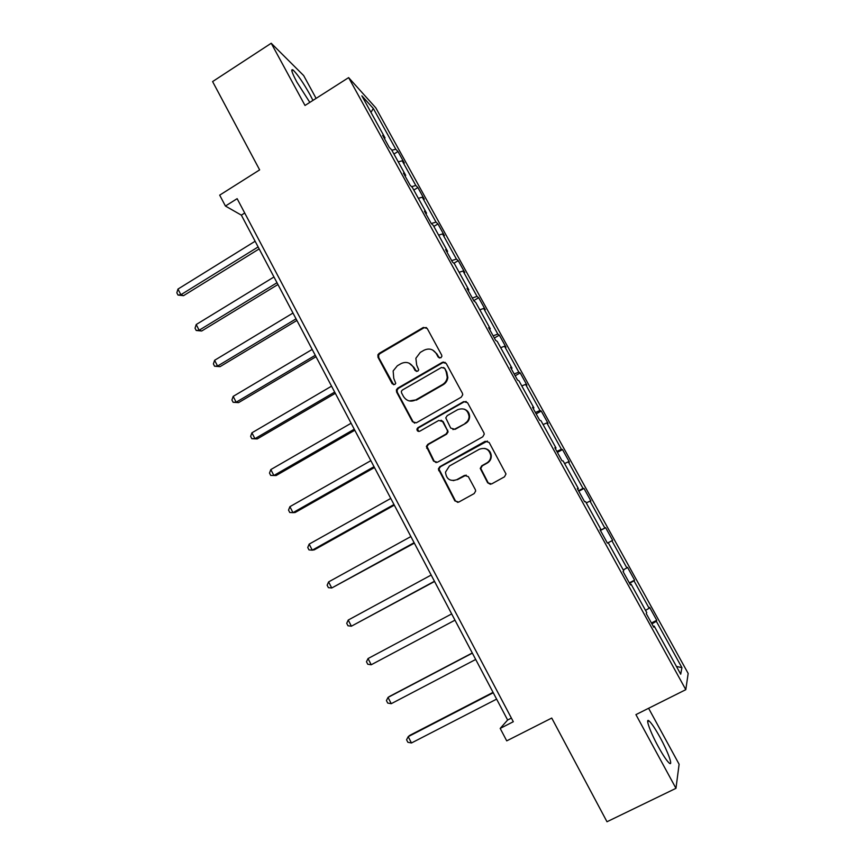<?xml version="1.0" encoding="UTF-8"?>
<svg xmlns="http://www.w3.org/2000/svg" width="865" height="865" viewBox="0 0 865 865"><rect width="100%" height="100%" fill="white"/><g stroke="black" fill="none" stroke-linecap="round" stroke-linejoin="round"><path stroke-width="1.3" d="M440.858 357.829L441.874 356.315L441.658 355.05L427.213 328.473L423.374 327.435L379.119 353.396L377.908 354.78L378.005 357.31L392.159 383.757L394.818 384.514L395.748 383.336L393.759 378.329L393.153 370.934L397.338 365.776L401.025 363.624C406.053 361.321 410.118 362.457 413.211 367.03L415.07 370.469L417.741 371.226L418.725 369.896L416.671 365.019L415.87 358.283L420.271 352.412L423.991 350.249C429.072 347.925 433.17 349.049 436.295 353.634L438.166 357.083L440.858 357.829M660.125 737.51C655.335 728.838 651.669 723.324 649.128 720.999C645.009 717.247 650.026 731.606 658.168 746.441C663.001 755.21 666.688 760.746 669.218 763.06C673.435 766.801 668.04 751.88 660.125 737.51M312.946 100.394L310.092 94.836C303.226 82.64 297.549 74.368 293.094 70.022C290.532 68.443 291.797 72.465 296.879 82.099L309.821 102.394M316.103 98.383L303.669 75.569L271.221 43.25L212.595 81.58L259.641 169.886L219.688 195.144L225.43 206.043L241.346 215.136L507.636 720.015L500.186 728.416L506.728 740.862L551.74 718.058L606.992 821.75L675.965 788.329L679.112 764.238L648.599 708.273M487.644 482.778L491.579 483.957L504.49 476.82L505.993 473.977L489.125 442.426L485.189 441.291L439.809 466.722L438.35 468.971L454.86 500.911L458.753 502.089L474.171 493.569L475.674 490.996L475.318 489.59L468.322 476.604L464.418 475.436L456.785 479.686C450.124 481.686 446.362 479.178 445.486 472.16L449.432 465.986L479.329 449.249C485.481 447.173 489.298 449.324 490.801 455.704C490.823 458.904 489.482 461.326 486.779 462.991L481.762 465.781L480.248 468.408L487.644 482.778L490.433 484.303M500.186 728.416L513.313 721.724L237.14 198.669L225.43 206.043M271.221 43.25L305.01 105.465L348.627 77.612L685.804 689.665L635.926 714.62L675.965 788.329M461.25 397.176L462.732 394.732L462.386 393.207L446.199 363.408L442.329 362.338L397.727 388.147L396.386 389.856L396.613 392.072L412.475 421.72L416.303 422.823L461.25 397.176M467.554 402.722L483.903 432.814L484.259 434.133L482.757 436.803L437.42 462.267L433.56 461.121L426.38 446.448L427.818 444.34L446.048 434.025L447.519 431.721L447.183 430.067L442.599 421.558L438.739 420.444L419.817 431.203C417.979 431.732 417.017 431.019 416.93 429.062L417.925 427.667L463.651 401.62L467.554 402.722M653.345 626.476L654.199 626.109L653.735 627.19L646.252 613.599L646.771 612.636L631.093 584.199L630.455 584.945L623.038 571.495L623.741 570.846L608.214 542.701L607.403 543.134L611.89 540.755L626.887 567.927L627.525 567.332L634.586 580.123L633.991 580.804L649.139 608.257L649.626 607.36L656.751 620.281L656.319 621.265L681.923 667.65L680.712 674.203L654.199 626.109M348.627 77.612L375.81 107.855L688.162 673.435L685.804 689.665M600.137 529.931L600.937 529.488L600.072 529.823L607.403 543.134L608.214 542.701M600.937 529.488L585.573 501.635L584.599 501.754L577.333 488.574L578.361 488.552L563.158 460.969L562.012 460.786L554.833 447.746L556.022 448.027L540.971 420.714L539.663 420.239L532.548 407.329L533.9 407.902L519 380.87L517.54 380.092L510.491 367.311L512.004 368.176L497.245 341.416L495.634 340.345L488.66 327.694L490.314 328.851L475.707 302.35L473.944 300.998L467.035 288.478L468.852 289.905L454.374 263.663L452.471 262.041L445.637 249.639L447.583 251.347L433.257 225.365L431.213 223.473L424.445 211.19L426.532 213.158L412.346 187.424L410.161 185.272L403.447 173.108L405.685 175.346L391.64 149.861L389.304 147.45L382.665 135.405L385.044 137.903L361.862 95.853L373.302 108.471L395.792 149.223L397.986 151.526L404.344 163.042L402.193 160.814L415.816 185.499L417.882 187.564L424.293 199.188L422.271 197.198L436.025 222.11L437.96 223.938L444.437 235.669L442.545 233.928L456.428 259.078L458.234 260.657L464.764 272.497L463.013 271.005L477.026 296.403L478.691 297.722L485.287 309.681L483.665 308.437L497.818 334.074L499.343 335.144L506.003 347.211L504.522 346.227L518.816 372.112L520.2 372.912L526.926 385.098L525.585 384.384L540.009 410.518L541.252 411.048L548.042 423.353L546.842 422.909L561.407 449.303L562.51 449.562L569.365 461.975L568.316 461.813L583.021 488.455L583.972 488.433L590.892 500.976L589.995 501.084L604.84 527.996L605.641 527.693L612.636 540.355L611.89 540.755M645.528 610.376L649.139 608.257M629.558 583.313L633.991 580.804M630.261 584.589L631.093 584.199M623.243 569.949L626.887 567.927M600.353 530.342L604.84 527.996M586.297 502.933L589.995 501.084M578.49 490.671L583.021 488.455M564.586 463.564L568.316 461.813M577.582 489.028L578.361 488.552M556.844 451.4L561.407 449.303M543.09 424.564L546.842 422.909M555.265 448.535L556.022 448.027M535.403 412.508L540.009 410.518M521.79 385.941L525.585 384.384M533.164 408.442L533.9 407.902M514.178 373.983L518.816 372.112M500.705 347.698L504.522 346.227M511.291 368.76L512.004 368.176M493.147 335.836L497.818 334.074M479.826 309.811L483.665 308.437M489.633 329.457L490.314 328.851M472.322 298.047L477.026 296.403M459.131 272.291L463.013 271.005M468.181 290.543L468.852 289.905M451.692 260.625L456.428 259.078M438.642 235.129L442.545 233.928M446.946 252.018L447.583 251.347M431.289 223.538L436.025 222.11M418.346 198.312L422.271 197.198M425.915 213.86L426.532 213.158M411.578 186.667L415.816 185.499M398.246 161.842L402.193 160.814M405.09 176.082L405.685 175.346M391.834 150.229L395.792 149.223M373.302 108.471L370.988 112.407M511.399 718.101L507.636 720.015M244.719 213.017L241.346 215.136M384.46 138.66L385.044 137.903M651.918 623.892L656.319 621.265M681.923 667.65L676.441 666.45M393.943 154.035L397.986 151.526M413.794 190.062L417.882 187.564M433.841 226.425L437.96 223.938M453.887 263.241L458.234 260.657M473.739 300.62L478.691 297.722M494.348 338.02L499.343 335.144M515.162 375.778L520.2 372.912M536.17 413.903L541.252 411.048M557.384 452.384L562.51 449.562M578.804 491.244L583.972 488.433M607.403 543.134L612.636 540.355M600.429 530.472L605.641 527.693M629.309 582.88L634.586 580.123M651.432 623.016L656.751 620.281M439.366 358.034L436.911 353.926L432.651 350.022M409.08 363.159L413.881 367.29L416.422 371.453M426.423 327.565L424.023 327.781L379.854 353.688L378.643 355.072L378.74 357.591L393.64 384.763M445.194 362.359L442.934 362.608L398.43 388.363L397.089 390.061L397.305 392.278L413.146 421.861L414.692 423.18M444.199 368.198L441.496 367.452L402.312 390.083L401.36 391.315L401.533 392.84L403.479 396.473C406.561 401.068 410.626 402.225 415.687 399.954L442.556 384.525C445.248 382.871 446.805 380.47 447.237 377.313L446.178 371.853L444.794 368.458L443.55 367.495M409.242 400.928L415.687 399.954M444.794 368.458L446.772 372.101L447.832 377.562C447.4 380.708 445.843 383.098 443.15 384.741L416.346 400.149M441.074 420.239L443.204 421.698L448.113 431.84L446.643 434.133L428.456 444.426L427.018 446.535L434.187 461.175L436.133 462.624M466.246 401.501L464.213 401.803L418.584 427.797L417.59 429.191L418.844 431.462M465.089 423.255C467.597 421.72 468.927 419.471 469.089 416.519C467.889 409.826 464.105 407.545 457.715 409.653L447.237 415.611L445.767 417.882L450.697 428.078L454.579 429.202L465.64 423.396C468.149 421.861 469.479 419.622 469.63 416.671C469.468 412.8 467.576 410.269 463.964 409.059M452.892 429.548L454.579 429.202M465.64 423.396L455.163 429.321M484.562 448.405C488.552 449.216 490.801 451.671 491.298 455.769C491.331 458.958 489.99 461.38 487.287 463.035L482.281 465.824L480.778 468.441L488.152 482.789M453.26 480.637L456.785 479.686M466.192 475.101L457.369 479.697M487.406 441.031L440.426 466.765L438.966 469.003L455.444 500.878L457.855 502.403M255.121 241.249L177.974 289.072L180.882 294.738L183.521 295.679L259.165 248.915M183.521 295.679L177.995 295.062L180.882 294.738L258.127 246.947M177.995 295.062L176.838 292.803L177.974 289.072M273.967 276.984L196.214 324.526L199.145 330.235L201.696 331.003L277.946 284.52M201.696 331.003L196.204 330.484L199.145 330.235L277.005 282.736M196.204 330.484L195.036 328.203L196.214 324.526M292.986 313.043L214.607 360.294L217.569 366.057L220.045 366.652L296.9 320.45M220.045 366.652L214.574 366.23L217.569 366.057L296.046 318.85M214.574 366.23L213.396 363.927L214.607 360.294M312.179 349.438L233.172 396.386L236.167 402.203L238.556 402.625L316.017 356.715M238.556 402.625L233.118 402.29L236.167 402.203L315.271 355.299M233.118 402.29L231.917 399.976L233.172 396.386M331.555 386.168L251.91 432.814L254.937 438.685L257.24 438.923L335.328 393.315M257.24 438.923L251.823 438.696L254.937 438.685L334.679 392.083M251.823 438.696L250.623 436.349L251.91 432.814M443.291 361.992L442.653 362.489M351.104 423.245L270.821 469.576L273.87 475.501L276.097 475.545L354.801 430.251M270.821 469.576L269.491 473.058L270.702 475.426L273.87 475.501L354.261 429.213M370.847 460.656L289.905 506.674L292.976 512.653L295.116 512.513L374.469 467.532M289.905 506.674L288.532 510.101L289.753 512.491L292.976 512.653L374.026 466.689M390.764 498.435L309.162 544.117L312.265 550.151L314.319 549.826L394.31 505.16M309.162 544.117L307.745 547.491L308.989 549.902L312.265 550.151L393.975 504.522M410.875 536.56L328.603 581.907L331.738 587.995L414.346 543.144M328.603 581.907L327.143 585.227L328.397 587.659L331.738 587.995L414.119 542.701M431.17 575.052L348.227 620.054L351.385 626.195L434.565 581.485M348.227 620.054L346.724 623.319L347.979 625.773L351.385 626.195L434.446 581.258M451.671 613.912L368.036 658.557L371.226 664.763L454.979 620.183M368.036 658.557L366.479 661.768L367.755 664.244L371.226 664.763L454.968 620.173M472.268 652.978L389.715 696.325L388.028 697.417L391.25 703.688L475.696 659.465M472.355 653.14L388.028 697.417L386.428 700.574L387.715 703.072L391.25 703.688M493.05 692.368L409.805 735.347L408.204 736.656L411.459 742.981L496.618 699.125M493.245 692.746L408.204 736.656L406.572 739.748L407.869 742.278L411.459 742.981M436.911 353.926L436.295 353.634M415.73 370.728L415.07 370.469M413.881 367.29L413.211 367.03M392.872 383.984L392.159 383.757M378.74 357.591L378.005 357.31M379.854 353.688L379.119 353.396M424.023 327.781L423.374 327.435M438.771 357.364L438.166 357.083M413.146 421.861L412.475 421.72M397.305 392.278L396.613 392.072M398.43 388.363L397.727 388.147M442.934 362.608L442.329 362.338M443.15 384.741L442.556 384.525M446.772 372.101L446.178 371.853M434.187 461.175L433.56 461.121M427.332 448.362L426.694 448.275M428.456 444.426L427.818 444.34M446.643 434.133L446.048 434.025M447.778 430.186L447.183 430.067M443.204 421.698L442.599 421.558M418.584 427.797L417.925 427.667M464.213 401.803L463.651 401.62M464.97 475.458L464.418 475.436M455.444 500.878L454.86 500.911M439.29 470.711L438.674 470.679M440.426 466.765L439.809 466.722M647.68 721.724L649.128 720.999M291.829 70.843L293.094 70.022M378.643 355.072L377.908 354.78M397.089 390.061L396.386 389.856M447.832 377.562L447.237 377.313M427.018 446.535L426.38 446.448M448.113 431.84L447.519 431.721M417.59 429.191L416.93 429.062M469.63 416.671L469.089 416.519M438.966 469.003L438.35 468.971"/></g></svg>
